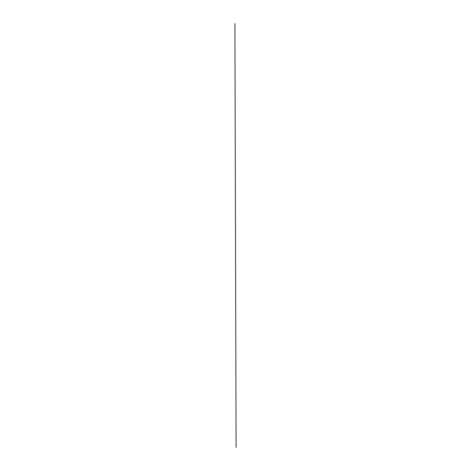 <?xml version="1.0" encoding="UTF-8"?>
<svg xmlns="http://www.w3.org/2000/svg" width="471" height="471" viewBox="0 0 471 471"><rect width="100%" height="100%" fill="white"/><g stroke="black" fill="none" stroke-linecap="round" stroke-linejoin="round"><path stroke-width="0.71" d="M234.894 23.55L236.106 447.45L234.894 23.55"/></g></svg>
